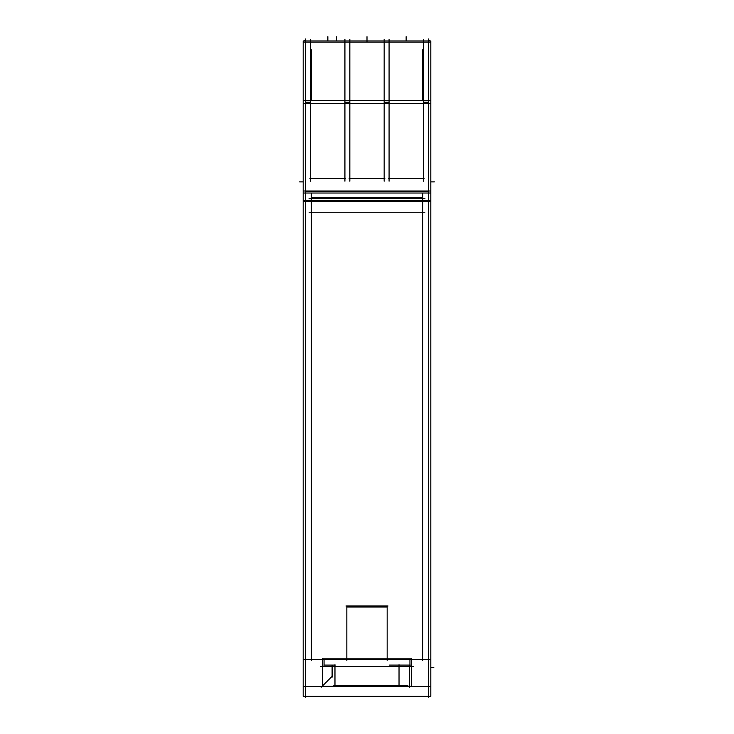 <?xml version="1.0" encoding="UTF-8"?>
<svg xmlns="http://www.w3.org/2000/svg" width="734" height="734" viewBox="0 0 734 734"><rect width="100%" height="100%" fill="white"/><g stroke="black" fill="none" stroke-linecap="round" stroke-linejoin="round"><path stroke-width="1.1" d="M346.824 607.036L387.176 607.036L346.824 607.036M311.271 197.694L422.729 197.694L311.271 197.694M305.656 191.253L428.344 191.253L305.656 191.253M428.344 102.292L423.435 102.292L428.344 102.292M389.084 102.292L384.176 102.292L389.084 102.292M349.824 102.292L344.916 102.292L349.824 102.292M310.565 102.292L305.656 102.292L310.565 102.292M305.656 697.3L305.656 193.033M303.206 686.639L430.794 686.639L303.206 686.639M303.206 659.38L430.794 659.38M387.176 660.426L387.176 605.99L387.176 660.426M411.435 667.289L411.435 658.554L411.435 667.289M320.786 666.463L413.214 666.463L320.786 666.463M332.107 665.646L332.107 677.152M332.685 675.757L321.217 687.217M430.794 201.511L430.794 193.033L303.206 193.033L303.206 696.364L430.794 696.364L430.794 40.948L303.206 40.948L430.794 40.948L430.794 100.512L430.794 40.948L303.206 40.948L430.794 40.948L430.794 100.512L303.206 100.512L303.206 40.948L303.206 201.511M346.008 605.99L387.992 605.99M346.824 660.426L346.824 605.99L346.824 660.426M322.565 658.554L322.565 667.289L322.565 658.554M303.206 200.272L430.794 200.272L303.206 200.272M422.619 660.591L422.619 198.703M309.161 212.273L424.839 212.273M311.381 660.591L311.381 198.703M428.344 697.3L428.344 193.033M409.37 665.646L409.37 687.455M322.345 686.354L322.345 658.848L411.655 658.848L411.655 686.354L322.345 686.354M324.061 659.196L324.061 665.288M389.525 665.105L410.343 665.105M333.539 685.822L407.93 685.822M399.03 686.235L399.03 664.692L399.03 686.235M334.97 664.692L334.97 686.235M323.841 665.105L335.181 665.105M409.939 665.288L409.939 659.196M305.656 204.437L305.656 38.966M428.344 204.437L428.344 38.966M422.729 49.701L422.729 100.512L422.729 49.701M422.729 193.033L422.729 204.226L422.729 193.033M303.206 42.15L430.794 42.15M311.271 49.701L311.271 100.512L311.271 49.701M311.271 193.033L311.271 204.226L311.271 193.033M303.206 201.254L430.794 201.254L303.206 201.254M303.206 190.996L430.794 190.996M309.051 198.703L424.949 198.703M344.916 181.188L344.916 39.425M303.206 103.494L430.794 103.494L303.206 103.494M423.435 181.188L423.435 39.425M349.824 181.188L349.824 39.425M384.176 181.188L384.176 39.425M349.136 178.463L384.864 178.463M309.876 178.463L345.604 178.463M310.565 181.188L310.565 39.425M309.876 40.948L345.604 40.948M389.084 181.188L389.084 39.425M388.396 40.948L424.124 40.948M388.396 178.463L424.124 178.463M429.326 40.251L429.326 40.948L428.619 40.948L428.628 40.251M305.372 40.251L305.372 40.948L304.665 40.948L304.674 40.251M303.94 40.948L307.491 40.948M426.509 40.948L430.06 40.948M430.794 667.555L433.794 667.555L430.794 667.555M327.85 40.847L327.85 36.7L327.85 40.847M336.686 40.847L336.686 36.7L336.686 40.847M406.15 40.847L406.15 36.7L406.15 40.847M367 42.15L367 36.7L367 42.15M367 40.948L367 36.7L367 40.948M430.794 181.867L434.427 181.867L430.794 181.867M303.206 181.867L299.573 181.867L303.206 181.867"/></g></svg>
